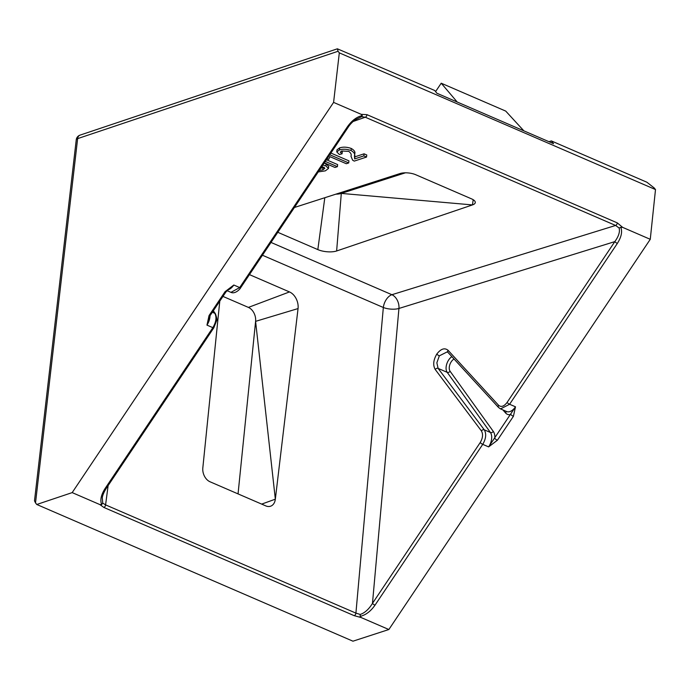 <?xml version="1.0" encoding="UTF-8"?>
<svg xmlns="http://www.w3.org/2000/svg" width="690" height="690" viewBox="0 0 690 690"><rect width="100%" height="100%" fill="white"/><g stroke="black" fill="none" stroke-linecap="round" stroke-linejoin="round"><path stroke-width="1.03" d="M342.05 153.81L339.377 154.491L336.763 151.904L336.996 149.834L339.678 147.867C343.232 146.763 347.096 146.961 351.27 148.471C354.341 150.239 355.479 152.059 354.703 153.93L354.876 156.846L364.061 153.818L366.761 154.983L366.528 157.053L354.255 161.106L352.633 160.209L350.96 156.19C351.667 154.551 350.899 152.939 348.657 151.343L341.826 150.998L340.256 152.18L342.05 153.81L342.274 151.74L341.274 151.214M330.881 153.059L348.942 160.865L348.717 162.935L346.311 163.728L329.898 156.63L329.906 157.13L329.958 156.656M326.405 159.744L337.634 164.6L337.401 166.67L334.995 167.463L324.326 162.849M324.11 163.168L326.12 163.841L328.69 166.437L328.466 168.498L325.318 170.861L318.254 171.913M320.678 168.282L324.179 167.282M335.875 194.166A11.221 4.209 -173.7 0 0 341.3 193.407L336.634 250.979L472.46 204.921A11.221 4.209 6.3 0 0 475.272 202.601A11.221 4.209 6.3 0 0 471.555 198.867L415.725 174.725A11.221 4.209 6.3 0 0 399.959 173.57L294.423 207.483M336.634 250.979A13.377 5.011 6.3 0 1 317.831 249.607L277.794 232.297M261.674 504.105L275.336 499.18L255.593 321.35A11.221 8.047 71.7 0 0 248.4 307.404L289.481 291.93A13.377 9.591 -108.3 0 1 298.054 308.568L255.593 321.35L238.05 493.893M248.4 307.404L222.956 296.407M405.392 172.819L341.3 193.407L472.46 204.921L473.193 199.703M337.376 48.809L338.065 51.267L77.634 138.621A5.615 4.045 71.5 0 1 80.031 135.128L337.376 48.809L434.674 90.468L436.873 93.228L553.544 143.675L551.345 140.915L548.973 141.692M551.345 140.915L646.884 182.22L654.206 187.956L655.5 189.56L650.265 239.309L388.858 629.522L361.215 617.576L354.194 615.67L103.871 507.443L99.826 504.562L101.663 504.597C99.929 500.216 101.076 494.851 105.104 488.494L212.848 327.655L206.957 325.111L209.044 315.58A2.243 0.543 33.8 0 0 210.019 315.71L210.019 315.71A11.221 6.598 113.4 0 1 206.957 325.111L208.794 318.599M362.285 115.558L361.595 116.679L354.902 119.948C349.994 123.967 348.381 126.995 348.424 126.865L348.424 126.865A2.243 0.543 -146.2 0 1 347.45 126.727C351.84 120.534 356.782 116.808 362.285 115.558L361.232 114.342L366.994 114.669L617.317 222.896L622.622 227.355L620.784 227.321C622.518 231.702 621.371 237.067 617.343 243.423L509.6 404.262L515.49 406.807L513.403 416.337A2.243 0.543 -146.2 0 1 510.85 414.5A13.464 7.918 113.4 0 1 505.632 413.034L502.881 409.92M513.403 416.337L497.386 440.246L488.632 446.896L515.49 406.807A11.221 6.598 -66.6 0 1 506.589 411.525L500.147 408.713M108.123 485.579L105.587 504.882L355.911 613.117L360.232 614.445L360.163 616.36L361.215 617.576M622.622 227.355L650.265 239.309M35.518 502.898L34.5 500.837L76.245 139.803A5.615 2.122 6.6 0 1 77.634 138.621L35.518 502.898L36.768 504.485L352.952 641.191L388.858 629.522M36.768 504.485L72.183 492.608L99.826 504.562M72.183 492.608L333.589 102.396L361.232 114.342M225.061 291.672L233.815 285.022L226.035 291.81A2.243 0.543 33.8 0 1 225.061 291.672L209.044 315.58M333.589 102.396L339.316 52.863L655.5 189.56M339.316 52.863L338.065 51.267M289.481 291.93L249.444 274.62M219.782 301.151L202.834 467.829A11.221 8.047 -108.3 0 0 210.027 481.775L265.857 505.917A11.221 8.047 -108.3 0 0 270.791 506.132A11.221 8.047 -108.3 0 0 275.336 499.18L298.054 308.568M360.232 614.445C364.769 612.944 368.848 609.261 372.471 603.388L480.223 442.549C482.845 438.038 483.241 434.157 481.404 430.914L435.226 369.486C432.803 365.191 433.329 360.042 436.805 354.056C440.876 348.778 444.627 347.527 448.077 350.304L498.577 405.289C501.173 407.393 504.011 406.445 507.072 402.46L614.825 241.621C618.706 236.282 620.138 231.745 619.102 228.011L615.609 225.457L365.277 117.222L352.978 121.552M523.865 130.841L505.736 111.099L441.212 83.205L457.211 102.025M441.212 83.205L435.58 91.606M212.339 312.251L214.84 313.329A2.243 1.76 145.6 0 1 215.453 313.829C216.815 317.831 217.203 320.108 216.608 320.66L213.822 327.793L106.079 488.632C101.973 495.42 102.327 498.258 102.301 497.835L102.715 503.114L101.663 504.597M620.784 227.321L619.102 228.011M617.343 243.423A2.243 0.543 -146.2 0 1 614.825 241.621L398.941 308.456L372.471 603.388A2.243 0.543 -146.2 0 0 374.998 605.19C370.616 611.383 365.666 615.109 360.163 616.36M106.079 488.632A2.243 0.543 -146.2 0 1 105.104 488.494M497.386 440.246A2.243 0.543 -146.2 0 1 494.834 438.409A13.464 7.918 113.4 0 0 493.307 431.423A2.243 1.716 -35.7 0 1 490.4 432.475L447.189 372.324A9.66 5.675 113.4 0 1 446.145 366.821A9.66 5.675 113.4 0 1 451.855 356.644M322.868 165.013L325.887 165.911L326.12 163.841M325.887 165.911L328.466 168.498M319.228 170.456L322.773 169.852L324.861 168.334L321.945 166.402M322.773 169.852L322.998 167.782M325.275 161.425L337.401 166.67M329.76 154.733L348.717 162.935M329.898 156.63L328.673 159.407L327.086 158.717M336.763 151.904L339.454 149.937C343.008 148.833 346.872 149.031 351.046 150.541C354.108 152.309 355.255 154.12 354.47 155.992L354.643 158.916L354.876 156.846M354.643 158.916L363.828 155.888L364.061 153.818M354.436 156.294L354.703 153.93M351.046 150.541L351.27 148.471M339.454 149.937L339.678 147.867M363.828 155.888L366.528 157.053M454.037 359.016A7.409 4.356 -66.6 0 0 449.293 367.054A7.409 4.356 -66.6 0 0 450.104 371.272A2.243 1.716 -35.7 0 1 447.189 372.324L438.107 368.391L484.285 429.827L490.4 432.475A11.221 6.598 -66.6 0 1 488.632 446.896L482.741 444.351L374.998 605.19M436.805 354.056A2.243 0.543 33.8 0 0 439.332 355.85L436.856 362.802L438.107 368.391A2.243 1.665 143.1 0 0 435.226 369.486M448.077 350.304A2.243 1.708 -42.6 0 0 448.06 352.504L447.206 351.883L439.332 355.85M271.006 242.431L391.903 294.708L615.609 225.457A2.243 1.32 113.4 0 0 617.317 222.896M227.709 289.929A11.221 6.598 113.4 0 0 233.815 285.022L239.706 287.566L347.45 126.727M354.194 615.67A2.243 1.32 113.4 0 0 355.911 613.117L383.338 307.498L262.433 255.231M317.831 249.607L324.809 197.72M213.822 327.793A2.243 0.543 -146.2 0 1 212.848 327.655C216.16 322.023 216.824 317.245 214.84 313.329L213.21 310.949M450.104 371.272L493.307 431.423M230.952 292.353L239.706 287.566A2.243 0.543 -146.2 0 0 240.681 287.704C240.422 288.679 235.29 294.449 230.96 292.353L226.984 290.637M481.404 430.914A2.243 1.665 143.1 0 1 484.285 429.827C486.545 433.863 486.027 438.702 482.741 444.351A2.243 0.543 -146.2 0 1 480.223 442.549M507.072 402.46A2.243 0.543 -146.2 0 0 509.6 404.262L500.535 408.911M398.941 308.456A11.221 7.883 72.8 0 0 391.903 294.708A11.221 6.598 113.4 0 0 383.338 307.498A11.221 4.045 -174.9 0 0 398.941 308.456M102.715 503.114L105.587 504.882A2.243 1.32 113.4 0 1 103.871 507.443M366.994 114.669A2.243 1.32 113.4 0 1 365.277 117.222L361.595 116.679M448.06 352.504L498.551 407.488A2.243 1.708 -42.6 0 1 498.577 405.289M505.632 413.034A2.243 1.751 138.5 0 0 505.891 411.223M80.031 135.128A5.615 5.615 0 0 0 76.245 139.803M348.424 126.865L240.681 287.704M215.453 313.829L213.348 310.75M498.551 407.488L500.526 408.894M208.785 318.616L210.019 315.71L226.035 291.81"/></g></svg>
